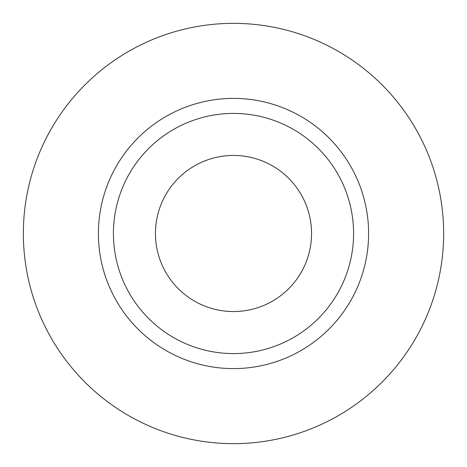<?xml version="1.0" encoding="UTF-8"?>
<svg xmlns="http://www.w3.org/2000/svg" width="467" height="467" viewBox="0 0 467 467"><rect width="100%" height="100%" fill="white"/><g stroke="black" fill="none" stroke-linecap="round" stroke-linejoin="round"><path stroke-width="0.7" d="M155.447 233.5A78.053 78.053 0 0 0 233.5 311.553A78.053 78.053 0 0 0 311.553 233.5A78.053 78.053 0 0 0 233.5 155.447A78.053 78.053 0 0 0 155.447 233.5M353.583 233.5A120.083 120.083 0 0 0 233.5 113.417A120.083 120.083 0 0 0 113.417 233.5A120.083 120.083 0 0 0 233.5 353.583A120.083 120.083 0 0 0 353.583 233.5M443.65 233.5A210.15 210.15 0 0 0 233.5 23.35A210.15 210.15 0 0 0 23.35 233.5A210.15 210.15 0 0 0 233.5 443.65A210.15 210.15 0 0 0 443.65 233.5M368.597 233.5A135.097 135.097 0 0 1 233.5 368.597A135.097 135.097 0 0 1 98.403 233.5A135.097 135.097 0 0 1 233.5 98.403A135.097 135.097 0 0 1 368.597 233.5"/></g></svg>
